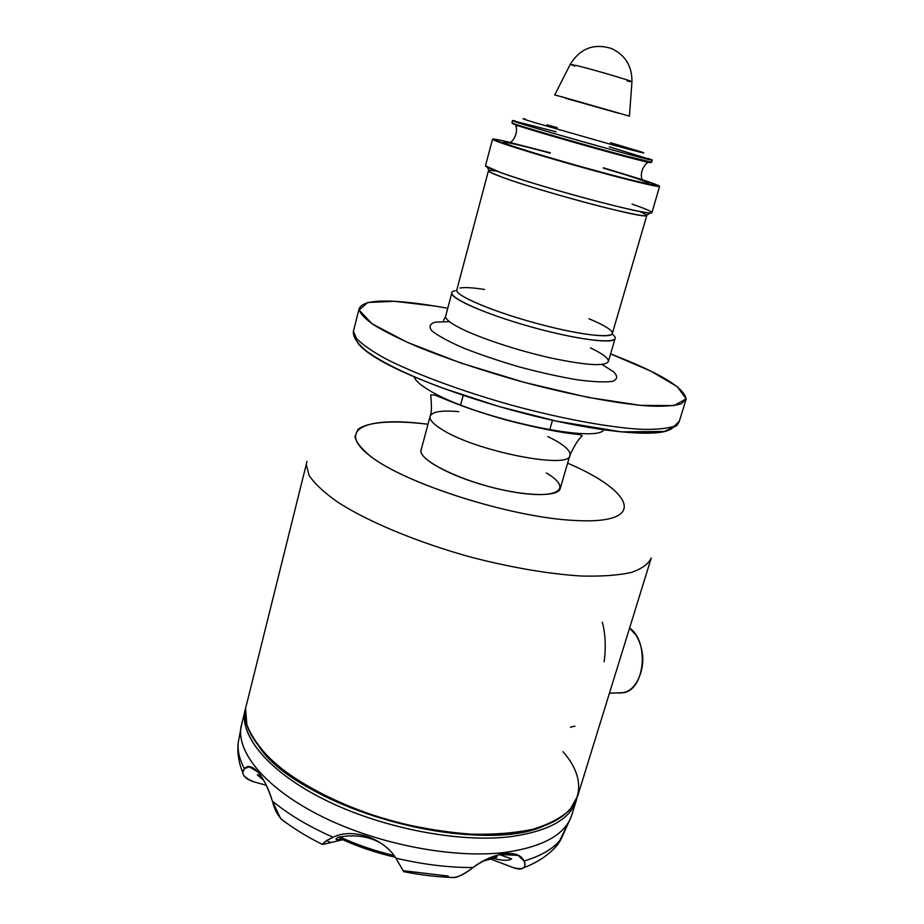 <?xml version="1.0" encoding="UTF-8"?>
<svg xmlns="http://www.w3.org/2000/svg" width="924" height="924" viewBox="0 0 924 924"><rect width="100%" height="100%" fill="white"/><g stroke="black" fill="none" stroke-linecap="round" stroke-linejoin="round"><path stroke-width="1.39" d="M629.591 628.02C649.075 641.152 645.183 688.507 624.278 692.607L617.013 692.896C628.424 694.097 636.486 686.959 641.21 671.482L641.21 671.482C644.086 658.281 642.434 646.315 636.266 635.573L629.591 628.02M641.268 647.886C643.069 654.642 643.266 661.445 641.891 668.295C643.266 661.445 643.069 654.642 641.268 647.886M496.835 856.791L496.072 857.668M508.396 853.256L509.69 854.966L508.396 853.256M511.653 858.858C508.593 860.937 502.633 860.775 493.786 858.396C502.633 860.775 508.593 860.937 511.653 858.858L499.122 854.573L511.653 858.858M338.207 837.225C354.562 834.153 368.965 836.255 381.439 843.531C368.965 836.255 354.562 834.153 338.207 837.225C334.442 839.466 335.585 840.135 341.603 839.211C337.41 839.928 335.608 839.824 336.174 838.911L336.174 838.911M339.87 836.913L339.87 836.913C356.803 844.755 374.821 850.935 393.924 855.474C374.821 850.935 356.803 844.755 339.87 836.913M263.918 780.572L257.288 774.855L261.053 775.894L257.288 774.855L263.918 780.572M509.713 836.786C457.126 843 379.21 827.465 322.557 798.683C265.777 769.888 237.514 732.894 245.749 707.518L244.721 711.954C240.332 737.768 271.067 773.711 327.408 801.073C383.633 828.424 458.639 842.792 509.713 836.786C549.283 831.357 571.667 818.595 576.853 798.509L576.564 799.606C570.789 819.103 548.51 831.496 509.713 836.786M323.204 843.462L326.622 840.597L333.033 837.236C352.229 827.65 383.356 837.837 395.911 858.153C422.996 864.483 448.671 867.613 472.938 867.544C466.401 872.66 460.429 875.998 455.024 877.569L450.369 877.407C456.352 878.216 463.871 874.924 472.938 867.544C493.901 851.709 518.953 848.798 524.012 861.029C541.545 855.774 553.984 848.324 561.307 838.657L571.24 816.654C564.114 835.215 542.053 847.135 505.035 852.413C453.973 858.812 379.129 844.64 323.123 817.128C267.013 789.593 236.498 753.164 241.014 726.841L242.388 721.332L240.702 729.51C238.323 756.005 270.131 791.764 325.929 818.479C381.635 845.16 454.827 858.696 505.035 852.413C543.832 846.8 566.169 834.037 572.072 814.136L576.195 800.808M266.32 785.273L254.273 781.958C246.951 779.66 243.116 776.518 242.769 772.522L244.398 768.722C239.582 759.551 237.503 750.935 238.173 742.908L239.524 735.7M254.273 781.958C243.705 777.754 240.413 773.33 244.398 768.722C251.259 760.66 265.026 775.941 272.349 801.027L280.63 818.583L286.174 822.764C279.602 818.941 274.994 811.688 272.349 801.027C288.461 814.402 308.697 826.472 333.033 837.236C352.229 827.65 383.356 837.837 395.911 858.153L402.76 870.038M570.628 818.294L557.888 844.34C549.664 854.388 538.23 862.207 523.573 867.786C521.482 869.507 518.041 869.449 513.247 867.613L491.048 859.181L513.247 867.613C523.134 870.142 526.715 867.948 524.012 861.029C541.545 855.774 553.984 848.324 561.307 838.657L559.055 842.642M455.024 877.569C438.426 877.119 421.309 875.155 403.661 871.655L395.911 858.153C422.996 864.483 448.671 867.613 472.938 867.544C491.418 854.792 506.479 850.738 518.121 855.37L524.012 861.029C525.548 863.79 525.398 866.042 523.573 867.786M342.804 839.754L322.557 844.49C323.111 842.711 326.611 840.286 333.033 837.236C308.697 826.472 288.461 814.402 272.349 801.027C265.327 779.602 257.623 768.191 249.261 766.804L258.131 772.094M251.178 767.948L251.155 767.07L251.178 767.948M249.261 766.804L244.398 768.722C239.582 759.551 237.503 750.935 238.173 742.908L240.702 729.51M553.88 848.844L557.888 844.34M448.313 876.079L403.973 870.778M497.066 856.479L486.636 859.308L497.066 856.479M394.987 856.86C375.849 852.436 357.784 846.303 340.817 838.472M395.276 857.253C375.733 852.748 357.288 846.488 339.963 838.461L339.859 837.202M602.332 622.164C605.463 634.014 606.063 647.204 604.146 661.746M574.924 726.149L570.362 727.223M288.253 774.243C342.088 815.049 448.833 842.919 512.901 833.263C525.178 831.658 535.839 829.071 544.871 825.525C479.14 857.022 299.954 808.05 259.332 747.169C266.366 756.248 276.01 765.268 288.253 774.243L287.549 773.261C253.615 747.227 240.067 723.85 246.904 703.141L306.271 464.414L309.043 475.386C314.622 483.679 324.255 492.654 337.941 502.309C368.468 521.933 417.717 542.457 471.009 557.172C511.873 567.717 548.787 574 581.727 576.045C601.697 576.495 618.133 575.329 631.057 572.522C641.718 568.895 648.44 564.056 651.235 558.004C648.44 564.056 641.718 568.895 631.057 572.522C618.133 575.329 601.697 576.495 581.727 576.045C548.787 574 511.873 567.717 471.009 557.172C417.717 542.457 368.468 521.933 337.941 502.309C324.255 492.654 314.622 483.679 309.043 475.386L306.271 464.414L306.976 461.365L306.271 464.414M562.935 751.639C594.144 786.901 579.44 824.601 514.056 832.778C449.503 842.503 341.799 814.379 287.549 773.261M651.235 558.004L577.604 796.234L569.854 809.817C561.18 817.867 548.879 824.347 532.963 829.232C515.13 833.009 494.663 834.672 471.563 834.199C447.412 832.42 422.522 828.47 396.893 822.36C345.876 808.477 299.711 785.319 271.991 760.591C259.667 748.209 251.293 736.22 246.847 724.601L245.576 708.512M573.931 520.431C648.96 524.959 634.453 491.499 567.613 463.167C634.453 491.499 648.96 524.959 573.931 520.431C513.363 517.475 412.208 486.105 374.001 458.824C334.869 431.52 361.885 417.047 418.826 423.18L427.985 424.243C393.994 420.097 367.683 421.667 357.923 429.452L354.885 436.625C356.341 442.469 361.734 449.168 371.044 456.71C407.01 484.315 511.573 517.417 573.931 520.431M546.327 472.961C573.977 489.05 557.773 500.173 511.295 491.637C464.934 483.402 415.65 459.667 421.286 449.387L421.032 450.346C419.242 459.101 449.873 476.022 487.791 486.278C525.675 496.638 558.962 497.135 560.302 488.299L569.981 455.012C571.517 470.201 474.844 451.282 441.429 429.152C433.448 424.139 429.637 419.993 429.995 416.724C431.392 411.757 440.979 410.071 458.766 411.665M639.466 211.423C654.758 217.972 644.721 217.048 609.343 208.651C575.086 200.242 526.01 185.874 503.13 177.581C485.885 171.217 483.772 169.092 496.789 171.183M646.719 215.119L645.449 215.846C637.133 217.163 539.443 191.002 503.13 177.581L490.055 172.234L488.403 170.905L489.062 170.443L490.043 172.21L489.05 170.42M632.039 204.088C648.509 209.783 654.654 212.751 650.473 213.005C642.041 214.287 539.062 186.625 500.935 172.696L485.47 165.835C485.481 168.122 524.127 181.127 569.646 193.89C615.176 206.687 652.702 215.073 651.94 212.578L659.586 186.417M511.653 142.793C498.833 139.72 492.457 138.542 492.504 139.281C492.723 140.818 531.704 153.188 577.419 166.043C623.146 178.921 660.602 188.08 659.62 186.336C659.124 185.493 652.587 183.044 640.009 178.979L659.62 186.371L637.71 182.109L550.831 158.408L493.358 139.87L494.421 139.143L505.624 141.372L550.346 152.807M639.362 178.771L603.326 167.764M603.233 168.087C650.623 182.016 666.527 188.97 623.111 177.928C589.212 169.392 531.231 152.633 511.48 145.692C490.979 138.565 512.092 142.839 550.254 153.13M510.96 141.892C512.959 141.118 518.225 133.333 515.95 125.999L518.168 125.78L512.439 123.47L518.168 125.78C534.361 131.173 593.393 148.129 626.426 156.861L650.866 162.624L645.957 161.839L647.216 163.028C645.368 163.883 639.581 171.39 641.845 178.759M511.965 122.73L511.942 122.8C512.046 123.527 514.125 124.521 518.168 125.78C534.361 131.173 593.393 148.129 626.426 156.861L645.957 161.839C649.607 162.74 651.466 162.867 651.547 162.197L626.888 156.283L651.547 162.197L652.159 160.095M511.942 122.8C509.886 123.296 584.984 145.207 626.888 156.283C584.984 145.207 509.886 123.296 511.942 122.8L512.52 120.64L556.109 131.762M609.263 146.789L652.171 160.048C658.269 163.363 509.956 121.506 512.52 120.64M535.019 122.696C523.342 119.15 520.177 117.995 525.513 119.219C520.177 117.995 523.342 119.15 535.019 122.696L612.762 144.918C639.674 152.264 649.087 154.562 640.979 151.825C649.087 154.562 639.674 152.264 612.762 144.918L535.019 122.696M648.325 158.57C663.779 163.663 631 155.324 583.749 141.984C536.498 128.667 501.513 117.879 515.58 121.102M546.996 124.844L557.241 127.639M610.429 142.677L640.979 151.825M565.326 98.175L618.745 113.294M627.107 80.977L631.947 81.878C635.019 81.866 593.82 69.693 576.923 65.65L570.27 64.345L574.855 66.158M562.543 97.02L629.417 116.135L631.947 81.878C635.019 81.866 593.82 69.693 576.923 65.65L570.27 64.345L554.689 94.976L562.543 97.02M445.784 315.708L445.587 316.435C445.472 319.103 450.103 322.869 459.459 327.743C478.517 337.607 517.117 350.45 550.669 357.934C586.347 365.454 605.578 366.62 608.385 361.434C608.581 358.212 602.61 353.696 590.459 347.886M449.514 321.714L435.574 322.083C429.787 323.654 428.551 326.565 431.854 330.815C437.976 335.747 448.394 341.441 463.109 347.898C479.891 354.516 498.602 360.857 519.253 366.909C540.043 372.453 559.297 376.738 577.026 379.764C592.908 381.878 604.723 382.409 612.473 381.369C617.486 379.452 617.925 376.322 613.813 371.991L602.125 364.449L613.813 371.991C617.925 376.322 617.486 379.452 612.473 381.369C604.723 382.409 592.908 381.878 577.026 379.764C559.297 376.738 540.043 372.453 519.253 366.909C498.602 360.857 479.891 354.516 463.109 347.898C448.394 341.441 437.976 335.747 431.854 330.815C428.551 326.565 429.787 323.654 435.574 322.083L449.514 321.714M615.13 338.392C614.818 344.386 577.05 339.651 532.432 327.269C487.803 314.957 450.831 298.983 451.755 293.127L445.587 316.435C445.472 319.103 450.103 322.869 459.459 327.743C478.517 337.607 517.117 350.45 550.669 357.934C586.347 365.454 605.578 366.62 608.385 361.434L615.014 338.75M588.9 318.734L595.068 321.39C601.986 324.52 606.895 327.258 609.817 329.602C621.979 338.993 590.297 337.433 542.792 325.04C495.322 312.762 452.979 294.941 456.883 289.639L456.722 290.24C455.855 295.726 491.152 310.857 533.633 322.58C576.114 334.373 612.115 339.004 612.369 333.379L646.754 215.627M459.898 288.034C464.553 287.156 472.765 287.63 484.546 289.455M612.404 334.315C626.472 345.102 586.555 342.307 532.432 327.269C478.286 312.358 439.57 293.335 455.174 290.737M547.828 436.521L555.647 440.586C565.696 446.35 570.478 451.166 569.981 455.012C571.517 470.201 474.844 451.282 441.429 429.152C433.448 424.139 429.637 419.993 429.995 416.724L430.249 415.788M429.152 390.24C471.182 416.747 595.645 444.294 603.949 429.776C595.645 444.294 471.182 416.747 429.152 390.24C420.177 384.892 415.153 380.388 414.056 376.726C415.153 380.388 420.177 384.892 429.152 390.24M667.197 430.78C649.988 436.729 598.059 431.623 535.62 416.32C473.215 401.039 409.263 377.57 378.517 359.355C367.937 353.084 361.03 347.62 357.773 342.966M673.873 426.368C668.237 436.717 620.443 435.4 553.326 420.466C486.313 405.601 412.162 379.36 378.517 359.355M679.348 421.194L674.324 426.172C667.475 428.517 656.929 429.579 642.688 429.371C611.388 427.847 563.421 419.184 512.97 405.555C462.566 391.51 415.384 374.035 385.585 358.731C372.153 351.305 362.543 344.664 356.733 338.808L353.372 331.462L353.904 329.36L353.372 331.462L356.733 338.808C362.543 344.664 372.153 351.305 385.585 358.731C415.384 374.035 462.566 391.51 512.97 405.555C563.421 419.184 611.388 427.847 642.688 429.371C656.929 429.579 667.475 428.517 674.324 426.172L679.348 421.194L685.908 399.826M434.996 306.063L447.747 308.281L434.996 306.063C387.676 298.464 362.347 299.468 358.997 309.078C359.933 313.305 364.749 318.503 373.412 324.694C384.326 331.358 398.775 338.6 416.759 346.419C446.731 358.639 481.081 370.224 519.796 381.15C570.42 394.894 618.456 403.973 649.699 406.075C663.906 406.583 674.393 405.832 681.161 403.823L686.058 399.33C685.065 388.045 659.909 372.903 610.579 353.904L650.554 370.986L677.211 386.613L686.151 398.81L674.104 405.601L640.344 405.359L587.999 397.378L524.578 382.455L460.66 362.959L407.114 342.261L372.026 323.77L359.066 310.048L367.706 302.483L394.594 301.316L434.996 306.063M624.278 692.607L609.447 693.196M241.014 726.841L244.721 711.954M518.121 855.37L499.526 854.469M326.622 840.597L330.769 842.584M242.769 772.522C238.669 762.485 237.145 752.61 238.173 742.908M280.63 818.583C292.769 828.066 306.745 836.694 322.557 844.49M483.356 860.995L496.072 857.68M463.201 395.322L460.487 405.313M552.483 420.258L549.653 430.134M512.901 833.263L514.056 832.778M645.449 215.846L650.473 213.005M490.055 172.234L487.248 167.175M492.504 139.281L485.47 165.835M631.947 81.786C632.143 66.181 625.34 55.094 611.526 48.522C593.901 43.081 580.145 48.36 570.27 64.345M443.52 320.547L445.587 316.435M488.38 170.998L456.722 290.24M569.981 455.012C574.89 444.652 578.898 438.415 582.005 436.301C582.57 435.366 580.399 434.627 575.479 434.084C560.406 432.628 537.733 428.066 507.461 420.397C476.692 411.688 460.025 405.301 446.465 399.803L435.031 395.102L430.838 394.86C430.7 399.746 432.732 409.806 429.995 416.724L421.032 450.346M358.997 309.078L353.372 331.462C353.13 335.943 355.209 341.545 366.216 350.901C382.305 362.658 408.062 375.156 443.485 388.38L499.722 406.722L555.948 421.021L621.251 431.854L664.321 431.485L676.853 425.571L679.232 421.61"/></g></svg>
